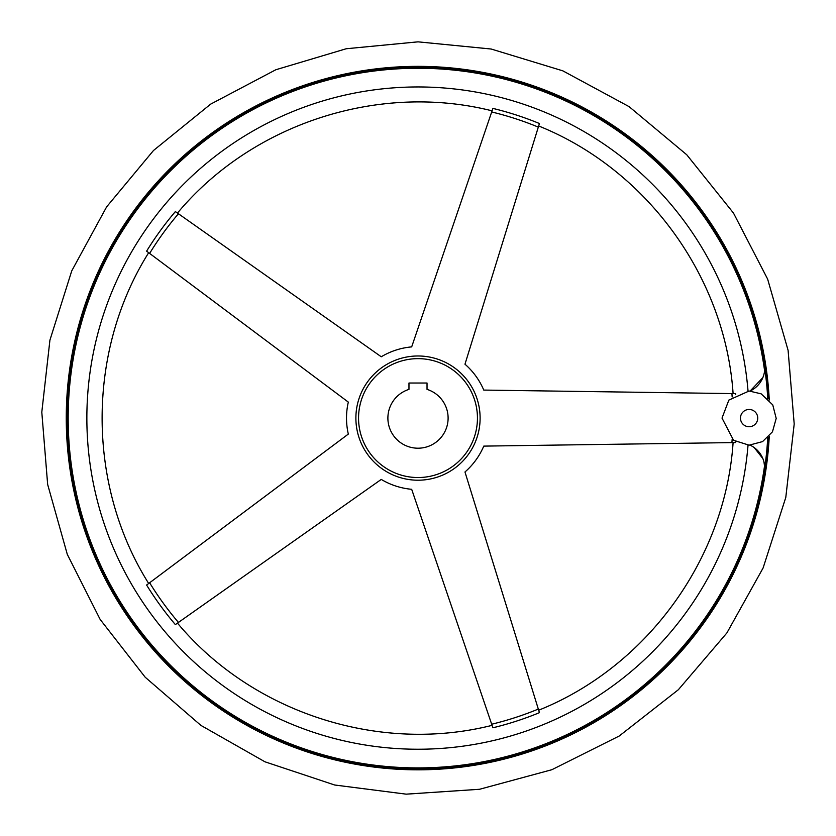 <?xml version="1.0" encoding="UTF-8"?>
<svg xmlns="http://www.w3.org/2000/svg" width="836" height="836" viewBox="0 0 836 836"><rect width="100%" height="100%" fill="white"/><g stroke="black" fill="none" stroke-linecap="round" stroke-linejoin="round"><path stroke-width="1.25" d="M763.947 461.88L764.762 467.711A25.582 25.582 0 0 0 750.122 445.16M754.239 447.615L762.84 458.546M735.743 441.659A318.62 318.62 0 0 1 735.68 442.547L483.772 446.11A71.488 71.488 0 0 1 464.973 471.985L539.429 712.669A318.62 318.62 0 0 1 492.906 727.78L411.678 489.3A71.488 71.488 0 0 1 381.258 479.415L175.361 624.607A318.62 318.62 0 0 1 146.613 585.033L348.319 434.083A71.488 71.488 0 0 1 348.319 402.106L146.613 251.155A318.62 318.62 0 0 1 175.361 211.581L381.258 356.773A71.488 71.488 0 0 1 411.678 346.888L492.906 108.408A318.62 318.62 0 0 1 539.429 123.519L464.973 364.203A71.488 71.488 0 0 1 483.772 390.078L735.68 393.641A318.62 318.62 0 0 1 735.743 394.519M418 358.644A59.45 59.45 0 0 1 469.487 447.814A59.45 59.45 0 0 1 366.513 447.814A59.45 59.45 0 0 1 418 358.644M147.199 584.604L146.613 585.033M764.762 467.711A350.294 350.294 0 0 0 767.741 437.75M767.741 398.438A350.294 350.294 0 0 0 764.762 368.477L764.606 370.808A349.814 349.814 0 0 0 68.542 402.283A349.814 349.814 0 0 0 386.42 766.476A349.814 349.814 0 0 0 764.606 465.38M418 67.423A350.671 350.671 0 0 1 768.138 398.814A350.671 350.671 0 0 0 418 67.423A350.671 350.671 0 0 0 67.392 411.667A350.671 350.671 0 0 0 405.146 768.524A350.671 350.671 0 0 0 768.138 437.364A350.671 350.671 0 0 1 405.146 768.524A350.671 350.671 0 0 1 67.392 411.667A350.671 350.671 0 0 1 418 67.423M762.85 377.621L750.122 391.018A25.582 25.582 0 0 0 764.762 368.477M427.029 383.024L427.029 389.377A30.096 30.096 0 0 1 442.411 435.713A30.096 30.096 0 0 1 393.589 435.713A30.096 30.096 0 0 1 408.971 389.377L408.971 383.024L427.029 383.024M178.444 622.433A314.869 314.869 0 0 1 149.634 582.776M418 355.979A62.115 62.115 0 0 1 480.052 420.842A62.115 62.115 0 0 1 412.503 479.969A62.115 62.115 0 0 1 355.948 415.346A62.115 62.115 0 0 1 418 355.979M538.311 709.074A314.869 314.869 0 0 1 491.693 724.216M491.693 111.972A314.869 314.869 0 0 1 538.311 127.114M149.634 253.402A314.869 314.869 0 0 1 178.444 213.755M418 66.358A351.737 351.737 0 0 1 769.266 400.005A351.737 351.737 0 0 0 418 66.358A351.737 351.737 0 0 0 66.316 412.064A351.737 351.737 0 0 0 405.941 769.622A351.737 351.737 0 0 0 769.266 436.183A351.737 351.737 0 0 1 405.941 769.622A351.737 351.737 0 0 1 66.316 412.064A351.737 351.737 0 0 1 418 66.358M749.098 426.726A8.632 8.632 0 0 0 757.74 418.094A8.632 8.632 0 0 0 749.098 409.462A8.632 8.632 0 0 0 740.466 418.094A8.632 8.632 0 0 0 749.098 426.726M731.918 393.578A314.869 314.869 0 0 1 732.158 396.954M732.158 439.234A314.869 314.869 0 0 1 731.918 442.599M748.032 445.16A331.14 331.14 0 0 1 244.666 700.244A331.14 331.14 0 0 1 244.666 135.944A331.14 331.14 0 0 1 748.032 391.029M418 41.842L346.219 48.749L275.849 69.743L210.62 104.155L153.479 150.511L106.642 206.847L71.75 270.864L49.92 340.147L41.8 412.179L47.652 484.441L67.298 554.372L100.163 619.455L145.203 677.233L200.859 725.366L264.97 761.805L334.661 785.004L406.181 794.158L479.54 789.278L551.896 769.705L619.215 736.014L678.351 689.731L726.902 632.915L763.111 567.968L785.788 497.441L794.2 423.998L788.097 350.336L767.647 279.13L733.496 213.076L686.753 154.764L629.1 106.642L562.879 70.861L491.171 49.021L418 41.842M749.098 445.18L733.548 440.269L722.011 418.094L728.846 400.099L749.098 391.008L761.147 393.829L772.757 404.896L776.195 418.408L772.464 431.815L762.568 441.596L749.098 445.18M733.099 442.589C725.272 558.981 646.949 666.794 538.666 710.203M733.099 393.599C725.272 277.207 646.949 169.394 538.666 125.985M177.472 623.123C252.221 712.69 378.959 753.863 492.08 725.345M148.683 583.486C86.599 484.723 86.599 351.465 148.683 252.691M177.472 213.065C252.221 123.498 378.959 82.325 492.08 110.843"/></g></svg>
